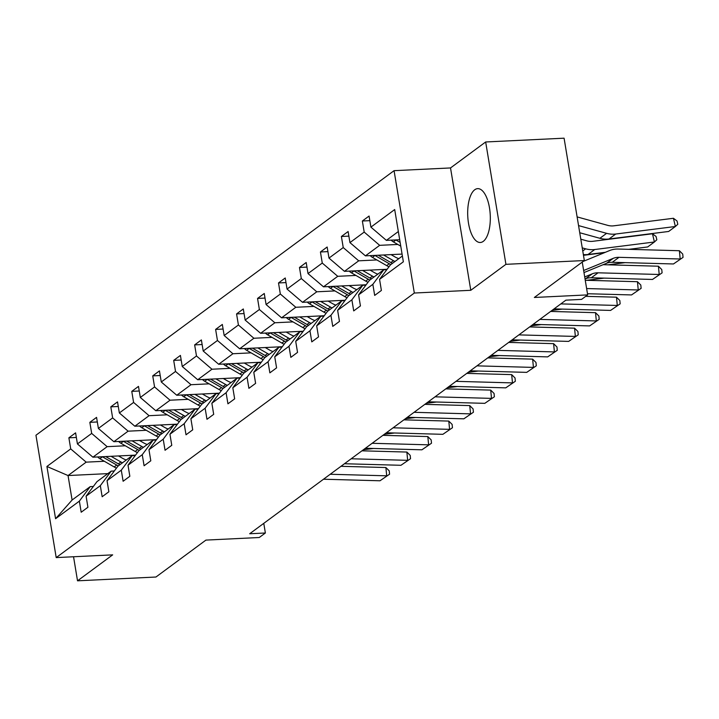<?xml version="1.0" encoding="UTF-8"?>
<svg xmlns="http://www.w3.org/2000/svg" width="719" height="719" viewBox="0 0 719 719"><rect width="100%" height="100%" fill="white"/><g stroke="black" fill="none" stroke-linecap="round" stroke-linejoin="round"><path stroke-width="1.08" d="M483.267 241.359A26.954 11.252 -92.8 0 0 489.963 211.386A26.954 11.252 -92.8 0 0 477.695 188.639A26.954 11.252 -92.8 0 0 474.729 189.771A26.954 11.252 -92.8 0 0 468.033 219.744A26.954 11.252 -92.8 0 0 480.301 242.492A26.954 11.252 -92.8 0 0 483.267 241.359M485.667 141.976L450.525 167.94L470.783 290.296L505.924 264.331L485.667 141.976L564.082 138.183L584.34 260.539L534.352 297.468L587.675 294.889L582.246 262.084M505.924 264.331L584.34 260.539M73.545 556.749L77.526 580.817L155.942 577.024L205.931 540.095L259.253 537.506L265.374 532.995L263.774 523.342M394.066 170.673L35.95 435.238L56.208 557.593L414.324 293.028L394.066 170.673L450.525 167.94M104.336 461.265L86.181 462.146L68.044 475.547L46.924 466.469L70.714 448.899L68.88 437.817L76.358 437.458M107.823 473.623L68.044 475.547L72.098 500.02L90.235 486.619L93.353 486.466M86.181 462.146L70.714 448.899M125.304 445.78L107.149 446.661L92.904 457.185L77.427 443.929L75.594 432.856L68.88 437.817M77.427 443.929L91.672 433.413L89.839 422.332L97.317 421.972M146.263 430.295L128.108 431.175L113.863 441.7L98.395 428.443L96.562 417.371L89.839 422.332M98.395 428.443L112.64 417.919L110.807 406.846L118.284 406.487M167.23 414.809L149.076 415.69L134.83 426.214L119.354 412.958L117.521 401.885L110.807 406.846M119.354 412.958L133.599 402.433L131.766 391.361L139.243 390.992M188.189 399.324L170.035 400.204L155.789 410.72L140.322 397.472L138.488 386.391L131.766 391.361M140.322 397.472L154.567 386.948L152.734 375.875L160.211 375.507M209.157 383.838L191.002 384.71L176.757 395.234L161.281 381.987L159.447 370.905L152.734 375.875M161.281 381.987L175.526 371.462L173.692 360.381L181.17 360.021M230.116 368.344L211.961 369.224L197.716 379.749L182.249 366.501L180.415 355.42L173.692 360.381M182.249 366.501L196.485 355.977L194.651 344.895L202.138 344.536M251.084 352.858L232.929 353.739L218.684 364.263L203.207 351.016L201.374 339.934L194.651 344.895M203.207 351.016L217.453 340.491L215.619 329.41L223.097 329.05M272.043 337.373L253.888 338.254L239.643 348.778L224.175 335.521L222.333 324.449L215.619 329.41M224.175 335.521L238.411 325.006L236.578 313.924L244.065 313.565M293.01 321.887L274.856 322.768L260.611 333.292L245.134 320.036L243.301 308.963L236.578 313.924M245.134 320.036L259.379 309.512L257.546 298.439L265.023 298.079M313.969 306.402L295.815 307.283L281.569 317.807L266.093 304.55L264.259 293.478L257.546 298.439M266.093 304.55L280.338 294.026L278.505 282.953L285.991 282.585M334.928 290.916L316.773 291.797L302.537 302.313L287.061 289.065L285.227 277.983L278.505 282.953M287.061 289.065L301.306 278.541L299.472 267.468L306.95 267.1M355.896 275.431L337.741 276.312L323.496 286.827L308.02 273.579L306.186 262.498L299.472 267.468M308.02 273.579L322.265 263.055L320.431 251.974L327.918 251.614M376.855 259.945L358.7 260.817L344.455 271.342L328.987 258.094L327.154 247.012L320.431 251.974M328.987 258.094L343.233 247.57L341.399 236.488L348.877 236.129M397.823 244.451L379.668 245.332L365.423 255.856L349.946 242.609L348.113 231.527L341.399 236.488M349.946 242.609L364.191 232.084L362.358 221.003L369.836 220.643M398.335 231.536L386.382 240.371L370.914 227.123L369.081 216.042L362.358 221.003M370.914 227.123L394.695 209.544L403.35 261.797L379.56 279.367L381.394 290.449L374.68 295.41L372.846 284.329L358.601 294.853L360.435 305.935L353.712 310.896L351.879 299.823L337.633 310.338L339.467 321.42L332.753 326.381L330.92 315.308L316.675 325.833L318.508 336.905L311.785 341.867L309.952 330.794L295.707 341.318L297.54 352.391L290.827 357.361L288.993 346.279L274.748 356.804L276.581 367.876L269.859 372.846L268.025 361.765L253.78 372.289L255.613 383.371L248.9 388.332L247.066 377.25L232.821 387.775L234.655 398.856L227.932 403.817L226.099 392.736L211.862 403.26L213.696 414.342L206.973 419.303L205.14 408.221L190.895 418.746L192.728 429.827L186.014 434.788L184.172 423.716L169.936 434.231L171.769 445.313L165.046 450.274L163.213 439.201L148.968 449.726L150.801 460.798L144.088 465.759L142.254 454.687L128.009 465.211L129.842 476.284L123.12 481.254L121.286 470.172L107.041 480.696L108.875 491.769L102.161 496.739L100.327 485.658L86.082 496.182L87.916 507.263L81.193 512.225L79.36 501.143L55.579 518.714L46.924 466.469M587.675 294.889L581.563 299.401L565.88 300.165L249.691 533.75L265.374 532.995M86.082 496.182L96.957 481.658L111.202 471.134L114.312 470.981M111.202 471.134L100.327 485.658M135.558 455.118L92.904 457.185M107.149 446.661L91.672 433.413M107.041 480.696L117.916 466.173L132.161 455.648L135.28 455.495M132.161 455.648L121.286 470.172M156.526 439.633L113.863 441.7M128.108 431.175L112.64 417.919M128.009 465.211L138.884 450.678L153.129 440.163L156.239 440.01M153.129 440.163L142.254 454.687M177.485 424.147L134.83 426.214M149.076 415.69L133.599 402.433M148.968 449.726L159.843 435.193L174.088 424.668L177.207 424.525M174.088 424.668L163.213 439.201M198.444 408.662L155.789 410.72M170.035 400.204L154.567 386.948M169.936 434.231L180.811 419.707L195.047 409.183L198.165 409.03M195.047 409.183L184.172 423.716M219.412 393.167L176.757 395.234M191.002 384.71L175.526 371.462M190.895 418.746L201.769 404.222L216.015 393.697L219.133 393.545M216.015 393.697L205.14 408.221M240.371 377.682L197.716 379.749M211.961 369.224L196.485 355.977M211.862 403.26L222.737 388.736L236.973 378.212L240.092 378.059M236.973 378.212L226.099 392.736M261.339 362.196L218.684 364.263M232.929 353.739L217.453 340.491M232.821 387.775L243.696 373.251L257.941 362.727L261.06 362.574M257.941 362.727L247.066 377.25M282.297 346.711L239.643 348.778M253.888 338.254L238.411 325.006M253.78 372.289L264.655 357.765L278.9 347.241L282.019 347.088M278.9 347.241L268.025 361.765M303.265 331.225L260.611 333.292M274.856 322.768L259.379 309.512M274.748 356.804L285.623 342.271L299.868 331.756L302.978 331.603M299.868 331.756L288.993 346.279M324.224 315.74L281.569 317.807M295.815 307.283L280.338 294.026M295.707 341.318L306.582 326.786L320.827 316.261L323.945 316.117M320.827 316.261L309.952 330.794M345.192 300.254L302.537 302.313M316.773 291.797L301.306 278.541M316.675 325.833L327.549 311.3L341.795 300.776L344.904 300.632M341.795 300.776L330.92 315.308M366.151 284.769L323.496 286.827M337.741 276.312L322.265 263.055M337.633 310.338L348.508 295.815L362.753 285.29L365.872 285.137M362.753 285.29L351.879 299.823M387.119 269.274L344.455 271.342M358.7 260.817L343.233 247.57M358.601 294.853L369.476 280.329L383.721 269.805L386.831 269.652M383.721 269.805L372.846 284.329M402.065 254.086L365.423 255.856M379.668 245.332L364.191 232.084M379.56 279.367L390.435 264.844L402.388 256.009M470.783 290.296L414.324 293.028M77.526 580.817L112.667 554.861L56.208 557.593M399.692 239.724L386.382 240.371M90.235 486.619L79.36 501.143M55.579 518.714L72.098 500.02M583.639 270.515L613.181 258.364A17.283 15.126 -126.5 0 1 618.996 257.321L680.183 259.002L679.383 250.724L618.196 249.044A25.92 22.693 53.5 0 0 609.469 250.607L583.091 261.464M583.981 272.573L606.459 263.325A17.283 15.126 -126.5 0 1 612.273 262.282L673.46 263.963L683.05 257.375L673.46 263.963M679.383 250.724L682.726 254.068L683.05 257.375M391.145 240.137A9.158 8.017 53.5 0 0 393.374 241.89L400.753 246.15M608.993 238.996L615.716 234.034L675.366 226.503L668.652 231.464L608.993 238.996A25.92 22.693 -126.5 0 1 599.889 238.295L579.739 232.74M615.716 234.034A25.92 22.693 -126.5 0 1 606.611 233.333L578.552 225.595M675.366 226.503L673.442 218.279L677.028 220.985L677.801 224.274L675.366 226.503M577.114 216.904L607.717 225.353A17.283 15.126 53.5 0 0 613.783 225.82L673.442 218.279M395.783 239.912A9.158 8.017 53.5 0 0 395.926 240.002L400.141 242.438M399.755 240.083L399.171 239.751M584.709 276.941L592.213 273.849A17.283 15.126 -126.5 0 1 598.037 272.807L659.215 274.487L658.415 266.21L603.133 264.691M585.05 278.999L585.5 278.81A17.283 15.126 -126.5 0 1 591.315 277.768L652.501 279.448L662.091 272.861L652.501 279.448M658.415 266.21L661.768 269.553L662.091 272.861M586.632 288.553L638.256 289.973L637.456 281.704L585.257 280.266M587.486 293.729L631.534 294.934L641.123 288.346L631.534 294.934M637.456 281.704L640.809 285.039L641.123 288.346M370.186 255.622A9.158 8.017 53.5 0 0 372.415 257.375L386.696 265.617A26.441 23.143 53.5 0 0 388.97 266.794M605.371 252.297L588.034 254.481L594.748 249.52L654.407 241.988L647.684 246.95L628.801 249.34M588.034 254.481A25.92 22.693 -126.5 0 1 583.352 254.58M383.578 254.975L393.419 260.655A26.441 23.143 53.5 0 0 394.974 261.491M594.748 249.52A25.92 22.693 -126.5 0 1 585.643 248.819L582.246 247.884M654.407 241.988L652.475 233.774L656.061 236.47L656.833 239.76L654.407 241.988M580.808 239.193L586.749 240.838A17.283 15.126 53.5 0 0 592.816 241.305L652.475 233.774M391.01 254.616L395.055 256.953A21.947 19.215 53.5 0 0 398.784 258.678M374.815 255.398A9.158 8.017 53.5 0 0 374.967 255.488L389.249 263.729A26.441 23.143 53.5 0 0 390.803 264.565M392.421 263.379A26.441 23.143 -126.5 0 1 390.866 262.543L378.203 255.236M349.218 271.117A9.158 8.017 53.5 0 0 351.447 272.861L365.737 281.102A26.441 23.143 53.5 0 0 368.011 282.279M625.162 262.633L607.843 264.826M362.619 270.461L372.451 276.141A26.441 23.143 53.5 0 0 374.006 276.977M583.477 255.326L604.445 252.675M630.509 249.385L631.516 249.259M370.051 270.101L374.096 272.438A21.947 19.215 53.5 0 0 377.817 274.164M353.856 270.892A9.158 8.017 53.5 0 0 354 270.973L368.29 279.224A26.441 23.143 53.5 0 0 369.845 280.051M371.453 278.864A26.441 23.143 -126.5 0 1 369.899 278.028L357.244 270.721M560.811 303.903L617.288 305.458L616.489 297.19L585.706 296.345M554.088 308.873L610.575 310.419L620.164 303.831L610.575 310.419M616.489 297.19L619.841 300.524L620.164 303.831M328.259 286.602A9.158 8.017 53.5 0 0 330.488 288.346L344.769 296.596A26.441 23.143 53.5 0 0 347.043 297.774M604.203 278.127L586.875 280.311M341.651 285.955L351.492 291.626A26.441 23.143 53.5 0 0 353.047 292.462M609.55 264.871L610.548 264.745M349.083 285.587L353.128 287.924A21.947 19.215 53.5 0 0 356.858 289.649M332.888 286.378A9.158 8.017 53.5 0 0 333.041 286.459L347.322 294.709A26.441 23.143 53.5 0 0 348.877 295.545M350.495 294.35A26.441 23.143 -126.5 0 1 348.94 293.514L336.285 286.207M539.843 319.398L596.33 320.944L595.53 312.675L550.61 311.435M533.13 324.359L589.607 325.914L599.197 319.326L589.607 325.914M595.53 312.675L598.882 316.009L599.197 319.326M307.292 302.088A9.158 8.017 53.5 0 0 309.521 303.831L323.811 312.082A26.441 23.143 53.5 0 0 326.084 313.259M320.692 301.441L330.524 307.112A26.441 23.143 53.5 0 0 332.088 307.948M588.582 280.356L589.589 280.23M328.125 301.081L332.169 303.409A21.947 19.215 53.5 0 0 335.89 305.135M311.929 301.863A9.158 8.017 53.5 0 0 312.073 301.953L326.363 310.195A26.441 23.143 53.5 0 0 327.918 311.03M329.527 309.835A26.441 23.143 -126.5 0 1 327.972 308.999L315.317 301.701M518.884 334.883L575.362 336.429L574.562 328.161L529.651 326.929M512.162 339.844L568.648 341.399L578.238 334.811L568.648 341.399M574.562 328.161L577.914 331.504L578.238 334.811M286.333 317.573A9.158 8.017 53.5 0 0 288.562 319.326L302.843 327.567A26.441 23.143 53.5 0 0 305.117 328.745M562.276 309.098L552.039 310.392M299.724 316.926L309.565 322.606A26.441 23.143 53.5 0 0 311.12 323.433M307.157 316.567L311.21 318.903A21.947 19.215 53.5 0 0 314.931 320.62M290.961 317.349A9.158 8.017 53.5 0 0 291.114 317.439L305.395 325.68A26.441 23.143 53.5 0 0 306.959 326.516M308.568 325.321A26.441 23.143 -126.5 0 1 307.013 324.485L294.359 317.187M497.916 350.369L554.403 351.924L553.603 343.646L508.693 342.415M491.203 355.33L547.68 356.885L557.27 350.297L547.68 356.885M553.603 343.646L556.955 346.989L557.27 350.297M265.374 333.059A9.158 8.017 53.5 0 0 267.594 334.811L281.884 343.053A26.441 23.143 53.5 0 0 284.158 344.23M541.308 324.584L531.071 325.878M278.765 332.412L288.598 338.092A26.441 23.143 53.5 0 0 290.161 338.928M286.198 332.052L290.242 334.389A21.947 19.215 53.5 0 0 293.963 336.115M270.002 332.834A9.158 8.017 53.5 0 0 270.155 332.924L284.436 341.166A26.441 23.143 53.5 0 0 285.991 342.001M287.609 340.806A26.441 23.143 -126.5 0 1 286.045 339.979L273.391 332.672M476.958 365.854L533.435 367.409L532.635 359.132L487.725 357.9M470.235 370.815L526.721 372.37L536.311 365.782L526.721 372.37M532.635 359.132L535.988 362.475L536.311 365.782M244.406 348.544A9.158 8.017 53.5 0 0 246.635 350.297L260.916 358.538A26.441 23.143 53.5 0 0 263.199 359.716M520.349 340.069L510.113 341.363M257.797 347.897L267.639 353.577A26.441 23.143 53.5 0 0 269.194 354.413M265.23 347.538L269.283 349.874A21.947 19.215 53.5 0 0 273.004 351.6M249.044 348.32A9.158 8.017 53.5 0 0 249.187 348.409L263.469 356.651A26.441 23.143 53.5 0 0 265.032 357.487M266.641 356.3A26.441 23.143 -126.5 0 1 265.086 355.465L252.432 348.158M455.99 381.34L512.476 382.894L511.676 374.617L466.766 373.386M449.276 386.301L505.754 387.856L515.343 381.268L505.754 387.856M511.676 374.617L515.029 377.96L515.343 381.268M223.447 364.03A9.158 8.017 53.5 0 0 225.676 365.782L239.957 374.024A26.441 23.143 53.5 0 0 242.231 375.201M499.381 355.554L489.145 356.849M236.839 363.383L246.671 369.063A26.441 23.143 53.5 0 0 248.235 369.899M244.271 363.023L248.316 365.36A21.947 19.215 53.5 0 0 252.036 367.085M228.076 363.805A9.158 8.017 53.5 0 0 228.229 363.895L242.51 372.136A26.441 23.143 53.5 0 0 244.065 372.972M245.682 371.786A26.441 23.143 -126.5 0 1 244.118 370.95L231.464 363.643M435.031 396.825L491.508 398.38L490.718 390.102L445.798 388.871M428.308 401.795L484.795 403.341L494.384 396.753L484.795 403.341M490.718 390.102L494.061 393.446L494.384 396.753M414.072 412.311L470.55 413.865L469.75 405.597L424.839 404.357M407.349 417.281L463.827 418.826L473.417 412.239L463.827 418.826M469.75 405.597L473.102 408.931L473.417 412.239M393.104 427.805L449.591 429.351L448.791 421.082L403.871 419.842M386.391 432.766L442.868 434.321L452.458 427.733L442.868 434.321M448.791 421.082L452.134 424.417L452.458 427.733M372.145 443.29L428.623 444.836L427.823 436.568L382.912 435.337M365.423 448.252L421.909 449.806L431.499 443.219L421.909 449.806M427.823 436.568L431.175 439.902L431.499 443.219M351.178 458.776L407.664 460.331L406.864 452.053L361.945 450.822M344.464 463.737L400.941 465.292L410.531 458.704L400.941 465.292M406.864 452.053L410.216 455.397L410.531 458.704M330.219 474.261L386.696 475.816L385.896 467.539L340.986 466.307M323.496 479.222L379.983 480.777L389.572 474.189L379.983 480.777M385.896 467.539L389.249 470.882L389.572 474.189M202.479 379.515A9.158 8.017 53.5 0 0 204.708 381.268L218.989 389.509A26.441 23.143 53.5 0 0 221.272 390.687M478.423 371.04L468.186 372.334M215.871 378.868L225.712 384.548A26.441 23.143 53.5 0 0 227.267 385.384M223.303 378.509L227.357 380.845A21.947 19.215 53.5 0 0 231.078 382.571M207.117 379.299A9.158 8.017 53.5 0 0 207.261 379.38L221.551 387.631A26.441 23.143 53.5 0 0 223.106 388.458M224.714 387.271A26.441 23.143 -126.5 0 1 223.16 386.436L210.505 379.129M181.521 395.01A9.158 8.017 53.5 0 0 183.749 396.753L198.031 405.004A26.441 23.143 53.5 0 0 200.304 406.181M457.464 386.525L447.218 387.82M194.912 394.354L204.753 400.034A26.441 23.143 53.5 0 0 206.308 400.869M202.345 393.994L206.389 396.331A21.947 19.215 53.5 0 0 210.11 398.056M186.149 394.785A9.158 8.017 53.5 0 0 186.302 394.866L200.583 403.116A26.441 23.143 53.5 0 0 202.138 403.943M203.756 402.757A26.441 23.143 -126.5 0 1 202.192 401.921L189.537 394.614M160.553 410.495A9.158 8.017 53.5 0 0 162.782 412.239L177.072 420.489A26.441 23.143 53.5 0 0 179.346 421.667M436.496 402.02L426.259 403.305M173.944 409.848L183.785 415.519A26.441 23.143 53.5 0 0 185.34 416.355M181.386 409.488L185.43 411.816A21.947 19.215 53.5 0 0 189.151 413.542M165.19 410.27A9.158 8.017 53.5 0 0 165.334 410.36L179.624 418.602A26.441 23.143 53.5 0 0 181.179 419.438M182.788 418.242A26.441 23.143 -126.5 0 1 181.233 417.406L168.579 410.109M139.594 425.981A9.158 8.017 53.5 0 0 141.823 427.733L156.104 435.975A26.441 23.143 53.5 0 0 158.378 437.152M415.537 417.505L405.291 418.8M152.985 425.333L162.827 431.014A26.441 23.143 53.5 0 0 164.381 431.84M160.418 424.974L164.462 427.311A21.947 19.215 53.5 0 0 168.192 429.027M144.222 425.756A9.158 8.017 53.5 0 0 144.375 425.846L158.656 434.087A26.441 23.143 53.5 0 0 160.211 434.923M161.829 433.728A26.441 23.143 -126.5 0 1 160.274 432.892L147.611 425.594M118.626 441.466A9.158 8.017 53.5 0 0 120.855 443.219L135.145 451.46A26.441 23.143 53.5 0 0 137.419 452.637M394.569 432.991L384.332 434.285M132.026 440.819L141.859 446.499A26.441 23.143 53.5 0 0 143.414 447.326M139.459 440.459L143.503 442.796A21.947 19.215 53.5 0 0 147.224 444.513M123.264 441.241A9.158 8.017 53.5 0 0 123.407 441.331L137.697 449.573A26.441 23.143 53.5 0 0 139.252 450.409M140.861 449.213A26.441 23.143 -126.5 0 1 139.306 448.386L126.652 441.08M97.667 456.951A9.158 8.017 53.5 0 0 99.896 458.704L114.177 466.946A26.441 23.143 53.5 0 0 116.451 468.123M373.61 448.476L363.365 449.77M111.059 456.304L120.9 461.984A26.441 23.143 53.5 0 0 122.455 462.82M118.491 455.945L122.536 458.282A21.947 19.215 53.5 0 0 126.265 460.007M102.296 456.727A9.158 8.017 53.5 0 0 102.449 456.817L116.73 465.058A26.441 23.143 53.5 0 0 118.284 465.894M119.902 464.699A26.441 23.143 -126.5 0 1 118.347 463.872L105.684 456.565M613.181 258.364L606.459 263.325M618.996 257.321L612.273 262.282M395.926 240.002L393.374 241.89M599.889 238.295L606.611 233.333M592.213 273.849L585.5 278.81M598.037 272.807L591.315 277.768M389.249 263.729L386.696 265.617M393.419 260.655L390.866 262.543M374.967 255.488L372.415 257.375M582.758 250.958L585.643 248.819M368.29 279.224L365.737 281.102M372.451 276.141L369.899 278.028M354 270.973L351.447 272.861M347.322 294.709L344.769 296.596M351.492 291.626L348.94 293.514M333.041 286.459L330.488 288.346M326.363 310.195L323.811 312.082M330.524 307.112L327.972 308.999M312.073 301.953L309.521 303.831M305.395 325.68L302.843 327.567M309.565 322.606L307.013 324.485M291.114 317.439L288.562 319.326M284.436 341.166L281.884 343.053M288.598 338.092L286.045 339.979M270.155 332.924L267.594 334.811M263.469 356.651L260.916 358.538M267.639 353.577L265.086 355.465M249.187 348.409L246.635 350.297M242.51 372.136L239.957 374.024M246.671 369.063L244.118 370.95M228.229 363.895L225.676 365.782M221.551 387.631L218.989 389.509M225.712 384.548L223.16 386.436M207.261 379.38L204.708 381.268M200.583 403.116L198.031 405.004M204.753 400.034L202.192 401.921M186.302 394.866L183.749 396.753M179.624 418.602L177.072 420.489M183.785 415.519L181.233 417.406M165.334 410.36L162.782 412.239M158.656 434.087L156.104 435.975M162.827 431.014L160.274 432.892M144.375 425.846L141.823 427.733M137.697 449.573L135.145 451.46M141.859 446.499L139.306 448.386M123.407 441.331L120.855 443.219M116.73 465.058L114.177 466.946M120.9 461.984L118.347 463.872M102.449 456.817L99.896 458.704"/></g></svg>
